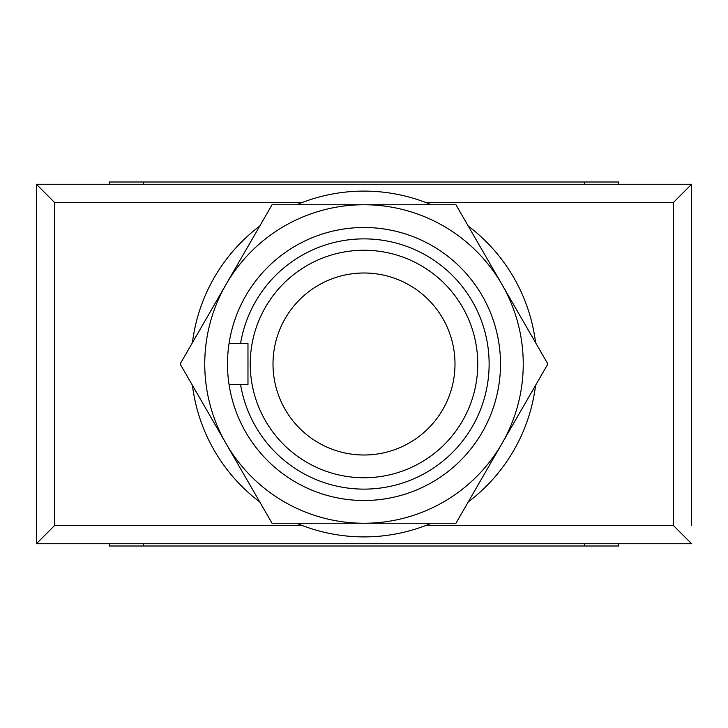 <?xml version="1.0" encoding="UTF-8"?>
<svg xmlns="http://www.w3.org/2000/svg" width="728" height="728" viewBox="0 0 728 728"><rect width="100%" height="100%" fill="white"/><g stroke="black" fill="none" stroke-linecap="round" stroke-linejoin="round"><path stroke-width="1.09" d="M364 489.125A125.125 125.125 0 0 0 489.125 364A125.125 125.125 0 0 0 364 238.875A125.125 125.125 0 0 0 240.559 343.525L229.047 343.525A136.5 136.5 0 0 1 364 227.5A136.5 136.5 0 0 1 500.5 364A136.5 136.5 0 0 1 364 500.5A136.5 136.5 0 0 1 229.047 384.475L240.559 384.475A125.125 125.125 0 0 0 364 489.125M364 250.25A113.75 113.75 0 0 1 477.75 364A113.75 113.75 0 0 1 364 477.75A113.75 113.75 0 0 1 250.25 364A113.75 113.75 0 0 1 364 250.25A113.75 113.75 0 0 0 250.25 364A113.75 113.75 0 0 0 364 477.75M425.68 525.525L673.4 525.525L691.6 543.725L36.4 543.725L36.4 184.275L691.6 184.275L691.6 525.525M302.32 202.475L54.6 202.475L54.6 525.525L36.4 543.725L36.4 525.525M691.6 184.275L673.4 202.475L425.68 202.475M54.6 202.475L36.4 184.275M240.559 384.475L247.975 384.475L247.975 343.525L240.559 343.525M229.047 343.525A136.5 136.5 0 0 0 229.047 384.475M226.089 443.625A159.25 159.25 0 0 0 501.91 443.625A159.25 159.25 0 0 0 364 204.75A159.25 159.25 0 0 0 226.089 443.625L180.116 364L272.054 204.75L455.946 204.75L547.884 364L455.946 523.25L272.054 523.25L226.089 443.625M296.669 523.25A172.9 172.9 0 0 0 431.331 523.25M468.25 501.938A172.9 172.9 0 0 0 535.581 385.312M535.581 342.688A172.9 172.9 0 0 0 468.25 226.062M431.331 204.75A172.9 172.9 0 0 0 296.669 204.75M259.75 226.062A172.9 172.9 0 0 0 192.419 342.688M192.419 385.312A172.9 172.9 0 0 0 259.75 501.938M109.2 184.275L109.2 182L143.325 182L143.325 184.275M618.8 184.275L618.8 182L143.325 182M618.8 543.725L618.8 546L143.325 546L143.325 543.725M109.2 543.725L109.2 546L143.325 546M584.675 546L584.675 543.725M584.675 182L584.675 184.275M364 455A91 91 0 0 0 455 364A91 91 0 0 0 364 273A91 91 0 0 0 273 364A91 91 0 0 0 364 455M54.6 525.525L302.32 525.525M673.4 525.525L673.4 202.475"/></g></svg>
